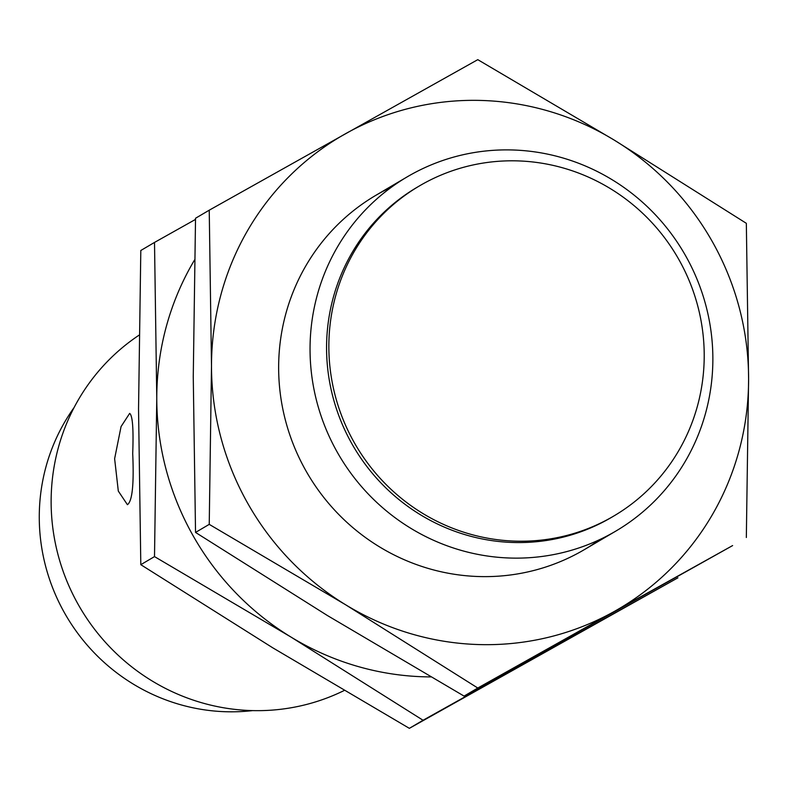 <?xml version="1.0" encoding="UTF-8"?>
<svg xmlns="http://www.w3.org/2000/svg" width="788" height="788" viewBox="0 0 788 788"><rect width="100%" height="100%" fill="white"/><g stroke="black" fill="none" stroke-linecap="round" stroke-linejoin="round"><path stroke-width="1.18" d="M344.149 690.515A205.55 199.955 -120.5 0 1 79.312 606.396A205.55 199.955 -120.5 0 1 139.062 335.166M712.864 358.934A205.55 199.955 -120.5 0 1 615.792 531.112A205.55 199.955 -120.5 0 1 339.175 455.503A205.55 199.955 -120.5 0 1 407.12 176.906A205.55 199.955 -120.5 0 1 610.326 178.64A205.55 199.955 -120.5 0 1 712.864 358.934M132.709 453.553C133.605 428.849 132.581 415.463 129.656 413.395L121.066 426.574L114.624 458.714L118.308 491.091L127.42 504.694C132.305 501.237 134.068 484.187 132.709 453.553M704.216 355.605A191.543 186.323 -120.5 0 1 613.754 516.041A191.543 186.323 -120.5 0 1 355.999 445.594A191.543 186.323 -120.5 0 1 419.305 185.988A191.543 186.323 -120.5 0 1 608.671 187.603A191.543 186.323 -120.5 0 1 704.216 355.605M613.754 516.041L611.478 517.391A191.543 186.323 -120.5 0 1 353.714 446.934A191.543 186.323 -120.5 0 1 417.029 187.327L419.305 185.988M252.692 710.599A191.543 186.323 -120.5 0 1 66.419 616.196A191.543 186.323 -120.5 0 1 74.121 407.494M209.234 210.189L195.532 218.256L193.257 376.684L195.532 532.432L327.532 615.605L464.073 696.1L732.623 545.572L614.325 611.429A274.066 266.61 59.5 0 0 748.6 379.077A274.066 266.61 59.5 0 0 614.325 140.156A274.066 266.61 59.5 0 0 345.774 133.586A274.066 266.61 59.5 0 0 211.499 365.937A274.066 266.61 59.5 0 0 345.774 604.859L209.234 524.365L211.499 365.937L209.234 210.189L477.784 59.661L614.325 140.156L746.335 223.319L748.6 379.077L746.335 537.505M614.325 611.429L477.784 688.023L345.774 604.859A274.066 266.61 59.5 0 0 614.325 611.429M391.853 186.894A205.55 199.955 59.5 0 0 307.773 474.002A205.55 199.955 59.5 0 0 599.658 539.622M195.532 532.432L209.234 524.365M464.073 696.1L477.784 688.023M154.507 242.428L140.806 250.495L138.54 408.923L140.806 564.681L272.806 647.844L409.356 728.339L677.907 577.811L423.058 720.262L291.048 637.098L154.507 556.604L156.773 398.176L154.507 242.428L195.493 219.419M578.116 632.242A274.066 266.61 -120.5 0 1 559.598 643.668A274.066 266.61 -120.5 0 1 540.085 653.548M430.79 676.912A274.066 266.61 -120.5 0 1 291.048 637.098A274.066 266.61 -120.5 0 1 156.773 398.176A274.066 266.61 -120.5 0 1 194.537 259.971M154.507 556.604L140.806 564.681M423.058 720.262L409.356 728.339M407.12 176.906L375.709 195.404M615.792 531.112L584.391 549.61"/></g></svg>
